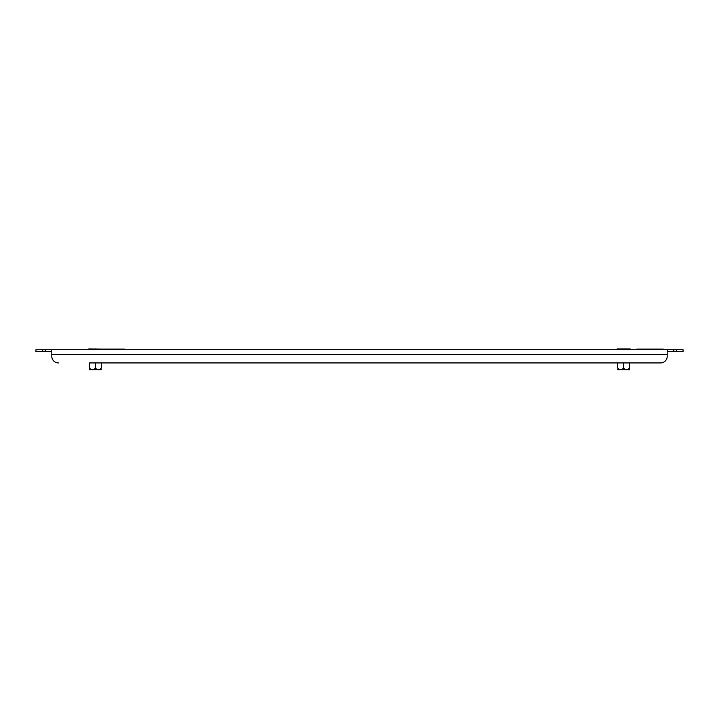 <?xml version="1.0" encoding="UTF-8"?>
<svg xmlns="http://www.w3.org/2000/svg" width="719" height="719" viewBox="0 0 719 719"><rect width="100%" height="100%" fill="white"/><g stroke="black" fill="none" stroke-linecap="round" stroke-linejoin="round"><path stroke-width="1.08" d="M35.95 349.731L42.556 349.731L42.556 351.708L35.95 351.708L35.95 349.731M51.795 351.708L45.198 351.708L45.198 349.731L42.556 349.731M45.198 349.731L673.802 349.731L673.802 351.708L667.205 351.708M676.444 349.731L683.05 349.731L683.05 351.708L676.444 351.708L676.444 349.731L673.802 349.731M45.198 351.708L42.556 351.708M676.444 351.708L673.802 351.708M667.205 349.731L667.205 354.35L51.795 354.35L51.795 356.327L51.795 349.731M95.375 362.933L95.375 368.083C93.389 370.123 91.412 370.123 89.435 368.083C89.435 370.123 89.435 370.123 89.435 368.083C89.435 370.123 89.435 370.123 89.435 368.083L89.435 362.933L660.599 362.933L629.565 362.933L629.565 368.083C629.565 370.123 629.565 370.123 629.565 368.083C629.565 370.123 629.565 370.123 629.565 368.083C627.588 370.114 625.602 370.114 623.625 368.083L623.625 362.933M623.625 368.083C621.638 370.123 619.652 370.123 617.684 368.083C617.684 370.123 617.684 370.123 617.684 368.083C617.684 370.123 617.684 370.123 617.684 368.083L617.684 362.933L101.316 362.933L101.316 368.083C101.316 370.123 101.316 370.123 101.316 368.083C101.316 370.123 101.316 370.123 101.316 368.083C99.339 370.114 97.362 370.114 95.375 368.083M667.205 354.35L667.205 356.327A6.606 6.606 0 0 1 660.599 362.933M51.795 356.327A6.606 6.606 0 0 0 58.401 362.933M636.827 349.731L636.827 349.066L663.242 349.066L663.242 349.731M98.018 349.731L98.018 349.066L124.432 349.066L124.432 349.731M101.316 369.674L89.435 369.674M101.981 349.066L88.779 348.931L88.779 349.731M95.375 349.731L95.375 348.931M629.565 369.674L617.684 369.674M630.221 349.731L630.221 348.931L617.019 348.931L617.019 349.731M623.625 349.731L623.625 348.931"/></g></svg>
